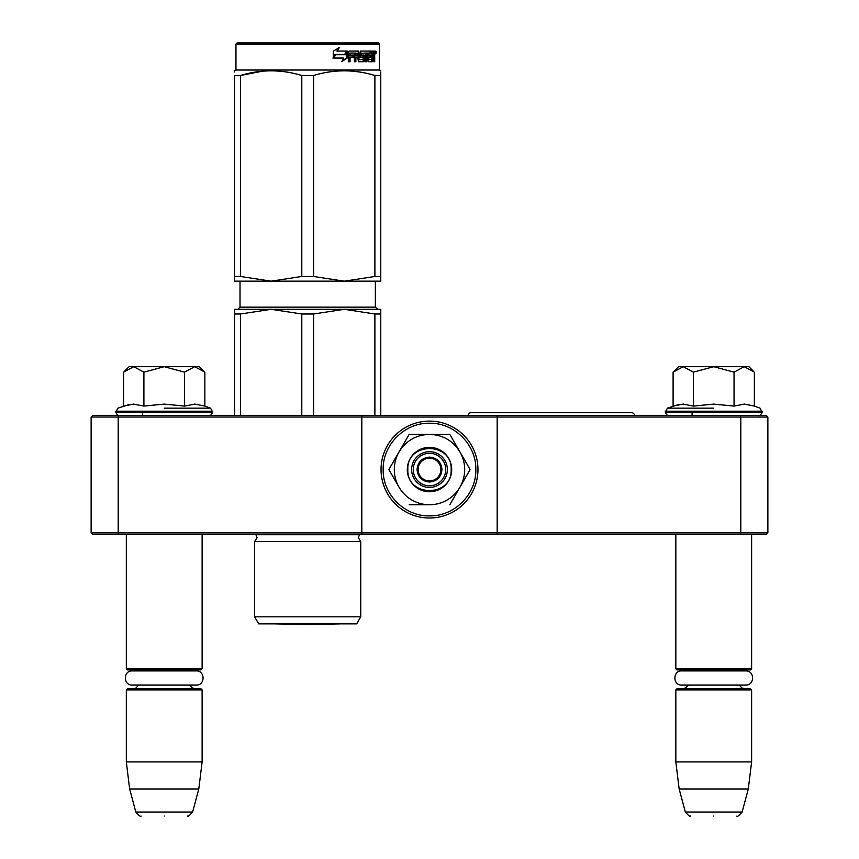 <?xml version="1.0" encoding="UTF-8"?>
<svg xmlns="http://www.w3.org/2000/svg" width="859" height="859" viewBox="0 0 859 859"><rect width="100%" height="100%" fill="white"/><g stroke="black" fill="none" stroke-linecap="round" stroke-linejoin="round"><path stroke-width="1.29" d="M158.743 534.534L164.219 534.534M708.245 534.534L713.732 534.534M497.178 415.423L740.125 415.423L740.802 417.044L767.871 417.044L767.871 532.902L766.239 534.534L92.761 534.534L91.129 532.902L91.129 417.044L118.198 417.044L118.875 415.423L497.178 415.423L497.178 417.044L740.802 417.044L740.802 532.902L497.178 532.902L497.178 417.044L361.822 417.044L361.822 415.423M497.178 534.534L497.178 532.902L118.198 532.902L118.875 534.534M361.822 534.534L361.822 417.044L118.198 417.044L118.198 532.902L91.129 532.902M740.125 534.534L740.802 532.902L767.871 532.902M91.129 417.044L92.761 415.423L118.875 415.423M740.125 415.423L766.239 415.423L767.871 417.044M675.829 534.534L675.829 668.796L751.625 668.796L751.625 534.534M675.829 668.796L676.913 669.88L750.541 669.88L751.625 668.796M675.829 689.906L676.913 688.821L750.541 688.821L751.625 689.906L751.625 761.912L675.829 761.912L675.829 689.906L751.625 689.906M748.296 788.981L742.122 812.034L685.332 812.034L679.158 788.981L748.296 788.981L751.625 761.912M713.732 816.05C743.604 816.05 743.604 816.05 713.732 816.05C683.85 816.05 683.85 816.05 713.732 816.05M126.327 534.534L126.327 668.796L202.123 668.796L202.123 534.534M126.327 668.796L127.411 669.88L201.038 669.88L202.123 668.796M126.327 689.906L127.411 688.821L201.038 688.821L202.123 689.906L202.123 761.912L126.327 761.912L126.327 689.906L202.123 689.906M198.794 788.981L192.62 812.034L135.829 812.034L129.645 788.981L198.794 788.981L202.123 761.912M164.219 816.05C194.102 816.05 194.102 816.05 164.219 816.05C134.337 816.05 134.337 816.05 164.219 816.05M673.896 371.346L678.535 366.696L683.249 366.696L673.102 372.14L673.102 406.082L683.034 404.106L693.406 406.082L713.732 404.106L734.048 406.082L744.42 404.106L754.363 406.082L754.363 372.14L744.205 366.696L683.249 366.696L693.406 372.151L713.732 366.696L734.048 372.151L734.048 406.082M713.732 408.154L667.411 408.154L713.732 408.154M678.868 404.492L667.411 408.154L665.274 412.18C666.595 414.854 667.679 415.928 668.527 415.423M682.948 404.106L683.56 404.106L682.948 404.106M744.506 404.106L743.894 404.106L744.506 404.106M734.048 372.151L744.205 366.696L748.919 366.696L753.558 371.335M693.406 406.082L693.406 372.151M124.383 371.346L129.033 366.696L133.746 366.696L123.589 372.14L123.589 406.082L133.532 404.106L143.904 406.082L164.219 404.106L184.535 406.082L194.907 404.106L204.85 406.082L204.85 372.14L194.703 366.696L133.746 366.696L143.904 372.151L164.219 366.696L184.535 372.151L184.535 406.082M164.219 408.154L210.541 408.154L164.219 408.154M129.365 404.492L117.908 408.154L115.772 412.18C117.092 414.854 118.177 415.928 119.014 415.423M133.446 404.106L134.047 404.106L133.446 404.106M194.993 404.106L194.392 404.106L194.993 404.106M184.535 372.151L194.703 366.696L199.406 366.696L204.045 371.335M143.904 406.082L143.904 372.151M429.5 485.807A16.246 16.246 0 0 1 413.254 469.562A16.246 16.246 0 0 1 429.5 453.316A16.246 16.246 0 0 1 445.746 469.562A16.246 16.246 0 0 1 429.5 485.807M429.5 480.933A11.371 11.371 0 0 1 418.129 469.562A11.371 11.371 0 0 1 429.5 458.191A11.371 11.371 0 0 1 440.871 469.562A11.371 11.371 0 0 1 429.5 480.933M417.044 469.562C417.785 462.002 421.941 457.847 429.5 457.106C437.059 457.847 441.215 462.002 441.956 469.562C441.215 477.121 437.059 481.276 429.5 482.017C421.941 481.276 417.785 477.121 417.044 469.562M464.687 469.562A35.187 35.187 0 0 0 459.973 451.974L470.131 469.562L460.188 486.785A35.187 35.187 0 0 0 464.687 469.562M428.899 504.748L429.071 504.748A35.187 35.187 0 0 1 399.242 487.525L388.869 469.562L399.016 451.974C406.049 440.678 416.207 434.815 429.5 434.375L409.185 434.375L388.869 469.562M447.367 469.562A17.867 17.867 0 0 1 429.5 487.429A17.867 17.867 0 0 1 411.633 469.562A17.867 17.867 0 0 1 429.5 451.694A17.867 17.867 0 0 1 447.367 469.562M429.5 423.251C454.25 422.607 476.455 444.812 475.822 469.562C476.455 494.312 454.25 516.517 429.5 515.883C404.75 516.517 382.545 494.312 383.178 469.562C382.545 444.812 404.75 422.607 429.5 423.251M429.5 421.103A48.458 48.458 0 0 1 477.958 469.562A48.458 48.458 0 0 1 429.5 518.02A48.458 48.458 0 0 1 381.042 469.562A48.458 48.458 0 0 1 429.5 421.103A48.458 48.458 0 0 1 477.958 469.562A48.458 48.458 0 0 1 429.5 518.02A48.458 48.458 0 0 1 381.042 469.562A48.458 48.458 0 0 1 429.5 421.103M451.694 469.562A22.194 22.194 0 0 1 429.5 491.756A22.194 22.194 0 0 1 407.306 469.562A22.194 22.194 0 0 1 429.5 447.367A22.194 22.194 0 0 1 451.694 469.562M460.188 452.339L449.815 434.375L433.344 434.375M459.672 487.676L470.131 469.562M398.726 486.634L399.242 487.525M429.5 434.375C442.793 434.815 452.951 440.678 459.973 451.974L449.815 434.375L409.185 434.375L399.016 451.974A35.187 35.187 0 0 0 398.812 486.785M460.188 486.785L459.758 487.525A35.187 35.187 0 0 1 429.929 504.748M459.758 487.525L449.815 504.748M429.071 504.748L409.185 504.748M451.158 469.562C452.489 497.501 406.511 497.501 407.842 469.562C406.511 441.623 452.489 441.623 451.158 469.562M132.254 670.9L196.185 670.9C205.344 670.46 205.344 685.525 196.185 685.085L132.254 685.085C123.105 685.525 123.105 670.46 132.254 670.9L136.323 670.9L132.823 669.88M196.185 670.9L192.115 670.9L195.616 669.88M681.756 670.9L745.698 670.9C754.846 670.46 754.846 685.525 745.698 685.085L681.756 685.085C672.608 685.525 672.608 670.46 681.756 670.9L685.836 670.9L682.325 669.88M745.698 670.9L741.618 670.9L745.129 669.88M254.629 541.567L360.748 541.567L358.31 537.67L359.47 534.727L255.907 534.727L257.066 537.67L254.629 541.567L254.629 616.816L360.748 616.816L360.748 541.567M374.889 313.997L344.234 309.315L313.578 313.997L301.799 313.997L271.143 309.315L380.773 309.315L380.773 313.997L374.889 313.997L374.889 415.423M380.773 313.997L380.773 415.423M301.799 313.997L301.799 415.423M313.578 313.997L313.578 415.423M327.365 309.315L234.604 309.315L234.604 415.423M271.143 309.315L240.488 313.997L234.604 313.997M240.488 313.997L240.488 415.423M331.574 309.315L344.234 309.315M360.748 616.816L356.678 623.859L258.699 623.859L254.629 616.816M234.604 72.016L234.604 70.803L235.957 70.019L379.42 70.019L380.773 70.803M234.604 276.469L240.488 276.469L271.079 281.161L234.604 281.161L234.604 75.485C234.604 69.3 234.604 69.3 234.604 75.485L240.488 75.485C260.921 69.3 281.365 69.3 301.799 75.485L313.578 75.485L313.578 276.469L344.169 281.161L271.208 281.161L301.799 276.469L313.578 276.469M262.478 71.19L240.488 75.485L240.488 276.469M380.773 281.161L380.773 276.469L380.773 281.161L344.298 281.161L374.889 276.469L380.773 276.469L380.773 75.485L380.773 276.469M313.578 75.485C334.011 69.3 354.445 69.3 374.889 75.485L380.773 75.485C380.773 69.3 380.773 69.3 380.773 75.485L380.773 72.124M359.642 72.038L352.899 71.19M301.799 75.485L301.799 276.469M374.889 75.485L374.889 276.469M347.358 57.95L342.075 61.408L343.825 58.058L333.754 58.058L335.676 54.751L345.522 54.751L347.358 51.068L347.358 57.95L346.757 57.95L346.757 52.281M341.56 61.408L346.757 57.95M335.031 54.375L332.916 58.058M337.329 51.068L339.219 47.664L333.303 51.121L333.303 58.058L335.45 54.375L345.339 54.375L346.982 51.068L336.878 51.068L338.747 47.664M344.77 54.375L346.392 51.068M358.998 59.411L358.998 51.905L358.224 51.905L358.224 59.411L359.223 59.733L363.196 59.411L362.992 57.081L360.565 57.081L359.996 56.243L360.565 51.068L371.152 51.068L370.959 53.075M368.006 59.733L367.835 57.081L368.758 57.081L368.93 59.733L368.006 59.733L371.926 59.411L371.926 51.068L374.384 51.068L374.707 51.905L374.707 57.403L373.826 57.403M374.213 56.157L373.214 56.157L373.697 57.403M374.707 57.403L374.707 61.741L373.901 61.741L373.547 57.081L372.559 57.081L372.903 57.918M365.558 53.075L365.258 61.741L366.449 61.741L366.449 53.075L365.558 53.075L367.588 53.075L368.06 61.741L372.291 61.741L372.677 57.081M349.688 53.075L349.42 55.073L350.064 55.073L350.332 53.075L349.688 53.075L354.38 53.075L354.38 61.741L355.884 61.741L355.884 57.081L355.154 57.081L355.154 61.741M355.884 57.081L357.816 57.081L358.407 61.741L363.958 61.741L364.484 55.921L363.958 55.073L360.78 55.073L360.576 53.398L365.258 53.075L365.258 61.741M349.42 57.081L350.064 57.081L349.42 57.081L349.42 61.741M358.998 51.905L358.407 51.068L349.108 51.068L348.41 51.905L348.41 61.741L350.064 61.741L350.064 57.081L353.758 57.081L353.758 55.073L350.064 55.073M355.39 53.075L357.816 53.398L357.816 55.073L355.884 55.073L355.884 53.398M355.884 55.073L355.154 55.073L355.154 53.398M371.926 53.075L372.677 53.075L371.926 53.075M372.677 53.075L373.772 53.075L373.901 55.073L372.677 55.073L372.677 53.075M372.677 55.073L371.926 55.073L372.677 55.073M369.714 57.081L369.714 55.073M368.93 53.075L368.006 53.075L367.835 55.073L368.758 55.073L368.93 53.075L371.152 53.075L371.152 51.068M370.186 53.075L370.186 51.068M357.645 51.068L358.224 51.905M353.06 57.081L353.06 55.073M353.672 57.081L353.672 55.073M363.11 55.073L363.11 61.741M364.388 61.376L364.388 55.438M371.689 59.733L371.313 61.741M371.926 57.081L372.559 57.081M373.697 54.912L373.214 56.157M373.697 53.075L373.375 51.068M374.707 54.912L373.901 54.912M376.188 52.42C375.888 54.192 375.566 54.192 375.233 52.42C375.566 50.649 375.888 50.649 376.188 52.42C375.888 54.192 375.566 54.192 375.233 52.42C375.566 50.649 375.888 50.649 376.188 52.42L375.233 52.42M375.158 52.42C374.857 54.149 374.535 54.149 374.213 52.42C374.535 50.692 374.857 50.692 375.158 52.42M361.596 53.075L361.596 55.073M368.758 55.073L370.669 55.073L370.669 57.081L368.758 57.081M379.42 44.034L378.336 42.95L237.041 42.95L235.957 44.034L379.42 44.034L379.42 70.019M375.372 53.365L375.812 52.678L375.243 52.678M275.556 623.902L339.81 623.902L307.683 624.461L275.556 623.902A10.823 10.823 0 0 1 275.535 623.859M470.915 412.717L631.709 412.717L470.915 412.717A2.706 2.706 135.7 0 0 468.209 415.423M631.709 412.717A2.706 2.706 -135.7 0 1 634.414 415.423M754.363 406.082L760.043 408.154L762.18 412.18L665.274 412.18M762.18 411.203L665.274 411.203M204.85 406.082L210.541 408.154L212.678 412.18L115.772 412.18M212.678 411.203L115.772 411.203M375.362 281.161L375.362 307.146L240.015 307.146L240.015 281.161M692.075 412.18L692.075 415.423M688.209 685.085L685.589 687.941L682.325 688.821M739.245 685.085L741.865 687.941L745.129 688.821M679.158 788.981L675.829 761.912M742.122 812.034C738.772 815.825 737.022 817.156 736.893 816.05M685.332 812.034C688.693 815.825 690.432 817.156 690.561 816.05M142.562 412.18L142.562 415.423M138.696 685.085L135.905 688.048L132.823 688.821M189.742 685.085L192.266 687.898L195.616 688.821M129.645 788.981L126.327 761.912M192.62 812.034C189.259 815.825 187.52 817.156 187.391 816.05M135.829 812.034C139.179 815.825 140.919 817.156 141.059 816.05M762.18 412.18C760.859 414.854 759.775 415.928 758.937 415.423M212.678 412.18C211.346 414.854 210.262 415.928 209.424 415.423M375.362 307.146L377.531 309.315M240.015 307.146L237.846 309.315M375.716 53.773L374.696 53.773M235.957 44.034L235.957 70.019"/></g></svg>
